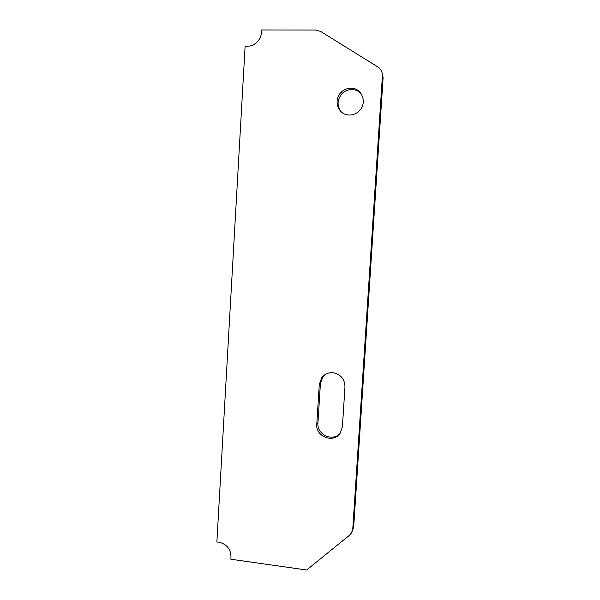 <?xml version="1.0" encoding="UTF-8"?>
<svg xmlns="http://www.w3.org/2000/svg" width="600" height="600" viewBox="0 0 600 600"><rect width="100%" height="100%" fill="white"/><g stroke="black" fill="none" stroke-linecap="round" stroke-linejoin="round"><path stroke-width="0.9" d="M350.985 88.192C361.897 87.855 367.545 102.855 359.438 110.708C356.587 113.602 353.205 115.042 349.282 115.028C338.212 115.275 332.782 99.96 341.183 92.242C343.965 89.55 347.228 88.2 350.985 88.192M340.725 111.382C336.772 105.262 337.26 99.308 342.18 93.525C344.947 90.847 348.195 89.512 351.923 89.505C355.868 89.648 359.07 91.245 361.53 94.297M216.862 542.033L218.933 542.145C227.632 544.477 231.615 550.178 230.88 559.237L306.653 570L349.425 535.32L351.48 532.957L352.785 528.727L382.403 76.035C382.522 72.097 381.007 69.06 377.85 66.938L320.67 31.44L315.772 30.053L261.532 30C261.81 35.22 259.98 39.562 256.043 43.027C252.72 45.668 249.083 46.672 245.123 46.065L216.862 542.033M319.275 384.48L321.668 377.775C324.502 374.13 328.245 372.435 332.903 372.705C340.665 374.19 344.685 378.915 344.97 386.873L342.405 426.787L340.312 432.99C333.817 443.775 315.36 436.732 316.785 424.132L319.275 384.48L320.407 383.685L322.793 377.025L325.433 374.362M339.847 433.635C332.288 442.035 316.673 434.423 317.933 423.06L320.407 383.685M352.125 531.66L353.692 526.92L383.115 77.445L382.403 76.035M317.933 423.06L316.785 424.132M353.692 526.92L352.785 528.727M322.793 377.025L321.668 377.775M342.18 93.525L341.183 92.242"/></g></svg>
